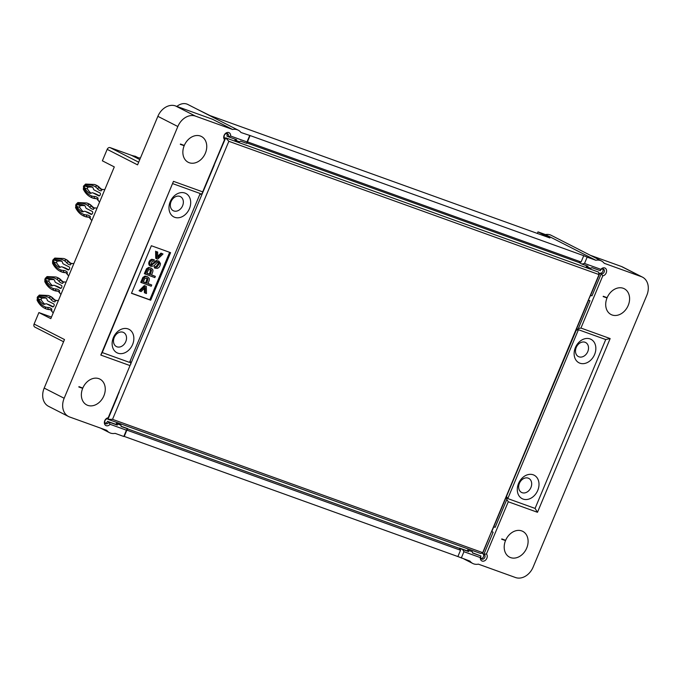 <?xml version="1.0" encoding="UTF-8"?>
<svg xmlns="http://www.w3.org/2000/svg" width="682" height="682" viewBox="0 0 682 682"><rect width="100%" height="100%" fill="white"/><g stroke="black" fill="none" stroke-linecap="round" stroke-linejoin="round"><path stroke-width="1.02" d="M143.322 281.837L145.812 282.732L147.056 278.486L146.656 277.924M146.928 273.209L149.418 274.113L150.662 269.867L150.262 269.296M147.073 278.478L147.968 278.929L146.707 283.192L145.812 282.732M146.707 283.192L143.271 281.956L144.823 278.478L147.099 278.077L147.951 278.938M150.679 269.85L151.575 270.311L150.313 274.565L149.418 274.113M150.313 274.565L146.877 273.329L148.429 269.85L150.705 269.45L151.557 270.319M145.215 286.031L139.963 291.197L141.14 291.615L145.24 287.506L145.3 293.115L146.468 293.541L146.315 286.431L144.32 285.579L139.068 290.737L139.963 291.197M154.669 266.636L154.294 267.83L157.124 268.401C159.068 267.847 160.176 266.244 160.458 263.593L158.949 261.189L157.116 260.942L151.575 265.23L150.901 264.394L152.291 261.18L153.936 261.027L154.337 259.825L152.632 259.731L151.114 260.575C149.614 262.297 149.273 263.968 150.1 265.588L151.012 266.364L153.919 265.937L157.363 262.238L158.966 262.826L159.23 263.84L156.911 267.139L154.669 266.636L156.016 266.679L158.335 263.388L159.221 263.84M158.42 262.34L157.926 262.195M155.189 268.29L155.564 267.097M147.747 276.866L149.119 278.205C149.622 279.143 149.196 280.933 147.841 283.601L151.745 285.008L151.234 286.235L140.731 282.314L142.87 277.446L145.036 276.057L147.747 276.866L145.931 276.517L143.766 277.906L141.626 282.774M163.015 253.985L157.73 259.134L156.63 258.742L156.51 251.641L157.678 252.059L157.721 257.668L161.847 253.559L163.015 253.985L160.952 253.107L157.713 256.33M151.353 268.239L152.725 269.578C153.228 270.515 152.802 272.314 151.447 274.974L155.351 276.38L154.84 277.608L144.337 273.695L146.477 268.819L148.642 267.429L151.353 268.239L149.537 267.89L147.372 269.279L145.232 274.147M49.982 309.654A1.577 1.202 -88 0 1 49.777 309.662L46.572 309.057A23.333 14.74 -70.2 0 1 46.478 309.023L45.975 308.844M51.875 297.233L50.826 296.738A23.333 14.74 109.8 0 1 53.187 298.887A12.012 7.587 -70.2 0 0 55.438 300.523A12.012 7.587 -70.2 0 0 55.447 300.523L55.438 300.523M73.852 263.584L71.09 263.405A12.012 7.587 109.8 0 1 70.962 263.388L70.425 264.897A13.589 8.585 109.8 0 1 66.657 262.766A21.756 13.742 -70.2 0 0 64.466 260.763L66.282 259.757L66.972 260.004A33.461 21.133 -70.2 0 0 64.406 258.751L63.716 258.504A33.461 21.133 109.8 0 1 66.282 259.757A23.333 14.74 109.8 0 1 68.643 261.905L69.334 262.152A23.333 14.74 -70.2 0 0 66.972 260.004L64.406 258.751M61.431 271.862L61.943 272.041A23.333 14.74 -70.2 0 0 62.036 272.075A23.333 14.74 -70.2 0 0 64.952 272.63A12.012 7.587 109.8 0 1 66.086 272.8M90.374 204.728L89.325 204.225A23.333 14.74 109.8 0 1 91.678 206.382A12.012 7.587 -70.2 0 0 93.937 208.019A12.012 7.587 -70.2 0 0 93.946 208.019L93.937 208.019M88.481 217.149A1.577 1.202 -88 0 1 88.276 217.157L85.071 216.552A23.333 14.74 -70.2 0 1 84.977 216.518L84.474 216.33M98.106 186.237L97.057 185.743A23.333 14.74 109.8 0 1 99.419 187.891A12.012 7.587 -70.2 0 0 101.669 189.528A12.012 7.587 -70.2 0 0 101.678 189.528L101.669 189.528M96.213 198.658A1.577 1.202 -88 0 1 96.009 198.675L92.803 198.061A23.333 14.74 -70.2 0 1 92.709 198.027L92.206 197.848M144.362 288.392L144.405 292.663L145.3 293.115M146.315 286.431L144.32 285.579M151.157 264.889L156.221 260.49L158.957 261.18M156.221 260.481L157.116 260.933M149.205 265.136C148.378 263.508 148.719 261.837 150.219 260.123L151.736 259.279L154.337 259.825M150.219 260.123L151.114 260.575M149.17 265.162L150.066 265.622M150.117 265.912L149.273 265.213M158.335 263.388L158.071 262.374M156.016 266.705L156.911 267.156M145.036 276.057L145.931 276.517M142.87 277.446L143.766 277.898M151.745 285.008L147.892 283.482M161.847 253.559L160.952 253.107M157.678 252.059L156.51 251.641M156.63 258.742L155.735 258.282L155.615 251.181M148.642 267.438L149.537 267.89M146.477 268.819L147.372 269.279M155.351 276.38L151.498 274.855M46.376 298.23A30.886 19.505 -70.2 0 0 42.02 298.187A1.057 0.665 -70.2 0 0 41.27 299.969A30.886 19.505 -70.2 0 0 44.833 304.223M38.269 298.887A30.886 19.505 -70.2 0 0 43.145 304.095A4.22 2.66 -70.2 0 0 43.486 304.257A4.22 2.66 -70.2 0 0 45.191 304.053A3.691 2.327 109.8 0 1 46.683 303.874A3.691 2.327 109.8 0 1 46.853 303.95L52.514 306.84A1.577 0.997 -70.2 0 0 52.591 306.874A1.577 0.997 -70.2 0 0 54.04 305.783A1.577 0.997 -70.2 0 0 53.733 303.925L48.072 301.043A3.691 2.327 109.8 0 1 47.067 299.577A4.22 2.66 -70.2 0 0 45.771 297.829A30.886 19.505 -70.2 0 0 45.413 297.693A30.886 19.505 -70.2 0 0 39.019 297.105A1.057 0.665 -70.2 0 0 38.269 298.887L41.27 299.969M49.496 304.905A3.691 2.327 109.8 0 1 49.675 304.956A3.691 2.327 109.8 0 1 49.854 305.033L53.264 306.772M51.994 310.796L50.306 309.645A12.012 7.587 -70.2 0 0 48.806 309.364A23.333 14.74 109.8 0 1 45.882 308.81L46.572 309.057A23.333 14.74 -70.2 0 0 49.496 309.611L48.806 309.364A1.577 1.202 -88 0 1 47.987 307.42A13.589 8.585 109.8 0 1 51.9 309.21L51.21 310.634A12.012 7.587 109.8 0 1 51.295 310.728L53.213 312.927M45.183 306.874L45.882 308.81A23.333 14.74 109.8 0 1 45.788 308.776L45.754 308.758C42.071 307.224 39.206 304.411 37.152 300.302A1.577 1.049 -26.4 0 1 37.416 299.185A31.875 20.136 -70.2 0 0 45.183 306.874A21.756 13.742 -70.2 0 0 47.987 307.42M58.388 300.566L55.626 300.387A12.012 7.587 109.8 0 1 55.498 300.37L54.969 301.879A13.589 8.585 109.8 0 1 51.201 299.748A21.756 13.742 -70.2 0 0 49.01 297.744L50.826 296.738A33.461 21.133 109.8 0 0 48.252 295.485L51.696 297.071M67.45 273.814L65.77 272.664A12.012 7.587 -70.2 0 0 64.261 272.382A1.577 1.202 -88 0 1 63.452 270.439A13.589 8.585 109.8 0 1 67.365 272.22L66.666 273.653A12.012 7.587 109.8 0 1 66.759 273.746L68.677 275.954M60.647 269.893L61.337 271.828A23.333 14.74 109.8 0 1 61.244 271.794L61.209 271.777C57.535 270.243 54.662 267.429 52.608 263.32A1.577 1.049 153.6 0 1 52.872 262.203A31.875 20.136 -70.2 0 0 60.647 269.893A21.756 13.742 -70.2 0 0 63.452 270.439M54.475 260.123A30.886 19.505 109.8 0 1 60.869 260.712A30.886 19.505 109.8 0 1 61.227 260.848A4.22 2.66 109.8 0 1 62.522 262.587A3.691 2.327 -70.2 0 0 63.528 264.062L69.189 266.943A1.577 0.997 109.8 0 1 69.496 268.802A1.577 0.997 109.8 0 1 68.047 269.893A1.577 0.997 109.8 0 1 67.97 269.859L62.309 266.969A3.691 2.327 -70.2 0 0 62.139 266.892A3.691 2.327 -70.2 0 0 60.647 267.071A4.22 2.66 109.8 0 1 58.942 267.276A4.22 2.66 109.8 0 1 58.609 267.114A30.886 19.505 109.8 0 1 53.733 261.905A1.057 0.665 109.8 0 1 54.475 260.123L57.476 261.206A30.886 19.505 109.8 0 1 61.832 261.249M68.72 269.791L65.31 268.052A3.691 2.327 -70.2 0 0 65.14 267.975A3.691 2.327 -70.2 0 0 64.961 267.924M60.289 267.242A30.886 19.505 109.8 0 1 56.725 262.988A1.057 0.665 109.8 0 1 57.476 261.206M90.493 218.291L88.805 217.14A12.012 7.587 -70.2 0 0 87.305 216.859A23.333 14.74 109.8 0 1 84.38 216.305L85.071 216.552A23.333 14.74 -70.2 0 0 87.995 217.106L87.305 216.859A1.577 1.202 -88 0 1 86.486 214.915A13.589 8.585 109.8 0 1 90.399 216.697L89.709 218.129A12.012 7.587 109.8 0 1 89.794 218.223L91.84 220.584M83.681 214.37L84.38 216.305A23.333 14.74 109.8 0 1 84.287 216.271L84.253 216.254C80.57 214.719 77.705 211.906 75.642 207.797A1.577 1.049 -26.4 0 1 75.907 206.68A31.875 20.136 -70.2 0 0 83.681 214.37A21.756 13.742 -70.2 0 0 86.486 214.915M97.074 208.078L94.125 207.882A12.012 7.587 109.8 0 1 93.997 207.865L93.46 209.374A13.589 8.585 109.8 0 1 89.7 207.243A21.756 13.742 -70.2 0 0 87.501 205.239L89.325 204.225A33.461 21.133 109.8 0 0 86.75 202.98L90.195 204.566M85.565 207.064A4.22 2.66 -70.2 0 0 84.261 205.325A30.886 19.505 -70.2 0 0 83.912 205.188A30.886 19.505 -70.2 0 0 77.518 204.6A1.057 0.665 -70.2 0 0 76.768 206.382A30.886 19.505 -70.2 0 0 81.644 211.59A4.22 2.66 -70.2 0 0 81.985 211.752A4.22 2.66 -70.2 0 0 83.69 211.548A3.691 2.327 109.8 0 1 85.182 211.369A3.691 2.327 109.8 0 1 85.352 211.446L91.013 214.336A1.577 0.997 -70.2 0 0 91.081 214.37A1.577 0.997 -70.2 0 0 92.539 213.278A1.577 0.997 -70.2 0 0 92.232 211.42L86.563 208.53A3.691 2.327 109.8 0 1 85.565 207.064M87.995 212.4A3.691 2.327 109.8 0 1 88.174 212.452A3.691 2.327 109.8 0 1 88.345 212.528L91.763 214.267M84.875 205.725A30.886 19.505 -70.2 0 0 80.51 205.683A1.057 0.665 -70.2 0 0 79.768 207.464A30.886 19.505 -70.2 0 0 83.323 211.718M98.225 199.809L96.537 198.65A12.012 7.587 -70.2 0 0 95.037 198.368A23.333 14.74 109.8 0 1 92.113 197.814L92.803 198.061A23.333 14.74 -70.2 0 0 95.727 198.615L95.037 198.368A1.577 1.202 -88 0 1 94.218 196.425A13.589 8.585 109.8 0 1 98.131 198.215L97.441 199.638A12.012 7.587 109.8 0 1 97.526 199.741L99.581 202.094M91.414 195.879L92.113 197.814A23.333 14.74 109.8 0 1 92.019 197.78L91.985 197.763C88.302 196.228 85.438 193.415 83.383 189.306A1.577 1.049 -26.4 0 1 83.647 188.189A31.875 20.136 -70.2 0 0 91.414 195.879A21.756 13.742 -70.2 0 0 94.218 196.425M104.806 189.587L101.857 189.391A12.012 7.587 109.8 0 1 101.729 189.383L101.2 190.883A13.589 8.585 109.8 0 1 97.432 188.752A21.756 13.742 -70.2 0 0 95.241 186.749L97.057 185.743A33.461 21.133 109.8 0 0 94.483 184.49L97.927 186.075M93.298 188.582A4.22 2.66 -70.2 0 0 92.002 186.834A30.886 19.505 -70.2 0 0 91.644 186.706A30.886 19.505 -70.2 0 0 85.25 186.109A1.057 0.665 -70.2 0 0 84.5 187.891A30.886 19.505 -70.2 0 0 89.376 193.1A4.22 2.66 -70.2 0 0 89.717 193.27A4.22 2.66 -70.2 0 0 91.422 193.066A3.691 2.327 109.8 0 1 92.914 192.887A3.691 2.327 109.8 0 1 93.084 192.955L98.745 195.845A1.577 0.997 -70.2 0 0 98.822 195.879A1.577 0.997 -70.2 0 0 100.271 194.788A1.577 0.997 -70.2 0 0 99.964 192.938L94.304 190.048A3.691 2.327 109.8 0 1 93.298 188.582M95.727 193.91A3.691 2.327 109.8 0 1 95.906 193.961A3.691 2.327 109.8 0 1 96.085 194.038L99.495 195.777M92.607 187.243A30.886 19.505 -70.2 0 0 88.251 187.192A1.057 0.665 -70.2 0 0 87.501 188.974A30.886 19.505 -70.2 0 0 91.064 193.228M52.915 288.384L53.605 290.31A23.333 14.74 109.8 0 1 53.511 290.276C49.803 288.733 46.93 285.911 44.876 281.811A1.577 1.049 153.6 0 1 45.14 280.694A31.875 20.136 -70.2 0 0 52.915 288.384A21.756 13.742 -70.2 0 0 55.711 288.929A13.589 8.585 109.8 0 1 59.624 290.711L58.933 292.135A12.012 7.587 109.8 0 1 59.027 292.237L60.945 294.445M66.12 282.075L63.349 281.888A12.012 7.587 109.8 0 1 63.23 281.879L62.693 283.388A13.589 8.585 109.8 0 1 58.925 281.257A21.756 13.742 -70.2 0 0 56.734 279.253L58.55 278.239L59.24 278.486A33.461 21.133 -70.2 0 0 56.674 277.242L55.975 276.994A33.461 21.133 109.8 0 1 58.55 278.239A23.333 14.74 109.8 0 1 60.911 280.396A12.012 7.587 -70.2 0 0 63.17 282.033L63.17 282.033M131.515 293.183L149.793 299.765L169.639 252.323M125.778 341.614A7.903 6.112 117 0 0 119.768 332.194A7.903 6.112 117 0 0 114.491 344.802A7.903 6.112 117 0 0 125.778 341.614M182.614 205.734A7.903 6.112 117 0 0 176.604 196.322A7.903 6.112 117 0 0 171.327 208.931A7.903 6.112 117 0 0 182.614 205.734M587.773 351.614A7.903 6.112 117 0 0 581.763 342.193A7.903 6.112 117 0 0 576.486 354.802A7.903 6.112 117 0 0 587.773 351.614M530.937 487.485A7.903 6.112 117 0 0 524.918 478.073A7.903 6.112 117 0 0 519.65 490.673A7.903 6.112 117 0 0 530.937 487.485M175.487 105.923L195.453 116.111L232.588 129.478L212.622 119.299L175.487 105.923A15.814 12.216 117 0 0 157.866 116.332L137.568 164.856L107.176 149.349A2.634 2.037 -63 0 1 110.117 147.619L131.259 155.223A34.253 26.47 117 0 0 135.258 156.238L138.233 157.755A34.253 26.47 117 0 0 140.449 157.977M35.004 327.164A2.634 2.037 -63 0 1 34.825 327.087A2.634 2.037 -63 0 1 34.1 324.044L64.492 339.551L44.194 388.084A15.814 12.216 117 0 0 48.541 406.319L68.507 416.497A15.814 12.216 117 0 0 69.598 416.975L106.733 430.342A13.18 10.179 117 0 0 109.504 432.669A13.18 10.179 117 0 0 115.113 433.36L123.8 436.489L126.443 430.18L110.066 424.289A4.22 3.257 -63 0 1 104.508 423.769A4.22 3.257 -63 0 1 108.182 417.793L130.015 365.586L100.808 355.066L173.475 181.344L102.249 352.568L129.546 362.398L200.184 193.526L129.546 362.398M53.699 290.344L54.202 290.532A23.333 14.74 -70.2 0 0 54.296 290.566A23.333 14.74 -70.2 0 0 57.22 291.12A12.012 7.587 109.8 0 1 58.354 291.291M50.869 285.605A30.886 19.505 109.8 0 1 46.001 280.396A1.057 0.665 109.8 0 1 46.743 278.614A30.886 19.505 109.8 0 1 53.136 279.202A30.886 19.505 109.8 0 1 53.494 279.339A4.22 2.66 109.8 0 1 54.79 281.078A3.691 2.327 -70.2 0 0 55.796 282.544L61.457 285.434A1.577 0.997 109.8 0 1 61.764 287.293A1.577 0.997 109.8 0 1 60.314 288.375A1.577 0.997 109.8 0 1 60.238 288.35L54.577 285.46A3.691 2.327 -70.2 0 0 54.407 285.383A3.691 2.327 -70.2 0 0 52.915 285.562A4.22 2.66 109.8 0 1 51.21 285.767A4.22 2.66 109.8 0 1 50.869 285.605L51.576 285.852M131.473 293.303L151.361 245.742L170.585 252.664L150.688 300.216L131.473 293.303M150.688 300.216L149.793 299.765M132.598 344.512A13.18 10.179 117 0 0 122.581 328.818A13.18 10.179 117 0 0 113.792 349.832A13.18 10.179 117 0 0 132.598 344.512M189.443 208.641A13.18 10.179 117 0 0 179.417 192.946A13.18 10.179 117 0 0 170.628 213.96A13.18 10.179 117 0 0 189.443 208.641M594.593 354.521A13.18 10.179 117 0 0 584.576 338.818A13.18 10.179 117 0 0 575.787 359.832A13.18 10.179 117 0 0 594.593 354.521M537.757 490.392A13.18 10.179 117 0 0 527.74 474.698A13.18 10.179 117 0 0 518.951 495.712A13.18 10.179 117 0 0 537.757 490.392M78.831 386.984A14.492 11.202 -63 0 1 78.967 386.66L82.795 388.075A14.492 11.202 117 0 1 99.896 379.107A14.492 11.202 117 0 1 103.289 397.103A14.492 11.202 117 0 1 86.725 404.92A14.492 11.202 117 0 1 82.684 388.339L78.831 386.984M80.51 387.231L82.684 388.339M180.321 144.354A14.492 11.202 -63 0 1 180.457 144.03L184.293 145.436A14.492 11.202 117 0 1 201.395 136.468A14.492 11.202 117 0 1 204.779 154.473A14.492 11.202 117 0 1 188.223 162.29A14.492 11.202 117 0 1 184.183 145.709L180.321 144.354M182 144.593L184.183 145.709M195.453 116.111A15.814 12.216 117 0 0 177.832 126.52L64.159 398.262A15.814 12.216 117 0 0 68.507 416.497M232.588 129.478A13.18 10.179 -63 0 1 238.197 130.168L187.84 104.474A13.18 10.179 117 0 0 176.885 106.426M238.197 130.168A13.18 10.179 -63 0 1 240.968 132.496L250.089 135.556L247.447 141.865L581.107 261.999L578.933 262.476L247.165 143.024L246.662 143.348L240.516 141.131L239.51 141.805L235.674 140.415L236.671 139.75L228.214 136.707A2.634 2.037 117 0 0 227.49 133.663A2.634 2.037 117 0 0 224.48 135.087A2.634 2.037 117 0 0 225.094 138.361A2.634 2.037 117 0 0 225.282 138.437L202.341 193.279L199.903 194.685M603.161 296.593A14.492 11.202 -63 0 1 603.297 296.269L607.133 297.684A14.492 11.202 117 0 1 624.235 288.716A14.492 11.202 117 0 1 627.619 306.712A14.492 11.202 117 0 1 611.055 314.53A14.492 11.202 117 0 1 607.023 297.949L603.161 296.593M604.84 296.841L607.023 297.949M501.807 538.899A14.492 11.202 117 0 0 501.671 539.232L505.524 540.579A14.492 11.202 117 0 0 509.565 557.16A14.492 11.202 117 0 0 526.129 549.342A14.492 11.202 117 0 0 522.736 531.346A14.492 11.202 117 0 0 505.635 540.314L501.807 538.899M503.35 539.471L505.524 540.579M601.456 260.959L551.099 235.264A13.18 10.179 117 0 0 545.489 234.574L595.846 260.268A13.18 10.179 -63 0 1 601.456 260.959A13.18 10.179 -63 0 1 604.226 263.286L641.353 276.662A15.814 12.216 117 0 1 642.453 277.131A15.814 12.216 117 0 1 646.8 295.366L533.119 567.117A15.814 12.216 117 0 1 515.498 577.526L478.372 564.15A13.18 10.179 -63 0 1 472.754 563.46A13.18 10.179 -63 0 1 469.992 561.133L457.886 556.555L460.529 550.246L126.869 430.112L127.577 428.893L459.353 548.345L468.653 551.585L468.466 550.314L472.311 551.695L472.498 552.974L480.955 556.018A2.634 2.037 117 0 0 481.68 559.052A2.634 2.037 117 0 0 484.689 557.629A2.634 2.037 117 0 0 484.075 554.364A2.634 2.037 117 0 0 483.888 554.278L493.129 532.199L491.765 531.619L493.794 526.768L495.158 527.348L506.828 499.446L506.402 496.607L576.264 330.19L578.43 329.713L507.792 498.585L506.615 496.684M642.453 277.131L622.487 266.943A15.814 12.216 117 0 0 621.396 266.474L590.339 255.29M34.1 324.044L38.9 312.569L50.818 318.647L114.295 166.911L102.377 160.824L107.176 149.349M196.689 108.992L210.022 115.582L549.914 237.958L537.987 231.88L545.489 234.574M537.339 233.432L537.987 231.88M200.184 193.526L172.896 183.697M102.249 352.568L100.808 355.066M578.43 329.713L605.727 339.542L535.08 508.414L507.792 498.585M605.727 339.542L610.151 338.57L537.484 512.293L535.08 508.414M506.828 499.446L508.269 501.773L486.428 553.98A4.22 3.257 -63 0 1 484.8 560.689A4.22 3.257 -63 0 1 480.307 557.595L480.955 556.018L472.464 552.761M537.484 512.293L508.269 501.773M506.402 496.607L493.828 526.674L495.158 527.348M491.543 531.508L482.566 553.605L483.888 554.278L486.428 553.98M482.916 553.784A2.634 2.037 -63 0 1 483.512 556.623A2.634 2.037 -63 0 1 481.1 558.558M468.466 550.314L472.311 551.695M480.307 557.595L463.939 551.695L462.498 549.368M459.353 548.345L460.529 550.246M463.939 551.695L461.305 558.004M467.733 549.939L467.323 550.911L468.653 551.585M467.323 550.911L459.463 548.081M126.869 430.112L124.235 436.42L457.886 556.555M124.235 436.42L123.8 436.489M173.475 181.344L202.69 191.864L224.531 139.657A4.22 3.257 -63 0 1 226.16 132.939A4.22 3.257 -63 0 1 230.644 136.042L247.012 141.933L249.655 135.624M202.341 193.279L202.69 191.864M216.083 160.423L225.691 137.832L228.845 141.302L112.53 419.353L482.711 552.642L599.018 274.582L228.845 141.302M224.924 138.258L224.531 139.657M230.644 136.042L228.214 136.707L226.893 136.033A2.634 2.037 -63 0 0 226.748 133.493M235.273 139.247L234.94 140.049L235.674 140.415M247.012 141.933L246.662 143.348M247.165 143.024L247.447 141.865M581.107 261.999L583.741 255.69L250.089 135.556M583.741 255.69L587.159 257.14L584.517 263.448L600.885 269.347A4.22 3.257 -63 0 1 606.451 269.867A4.22 3.257 -63 0 1 602.777 275.843L580.936 328.051L610.151 338.57M595.846 260.268L587.159 257.14M586.614 265.75L586.281 266.543L587.006 266.918L588.012 266.253L581.865 264.036L584.517 263.448M602.777 275.843L601.217 273.797A2.634 2.037 117 0 0 604.107 272.178A2.634 2.037 117 0 0 603.434 269.023A2.634 2.037 117 0 0 600.313 270.677L591.857 267.634L590.851 268.299L587.006 266.918M600.313 270.677L600.885 269.347M581.865 264.036L578.933 262.476M602.683 268.844A2.634 2.037 -63 0 1 602.538 271.939A2.634 2.037 -63 0 1 599.896 273.124L601.217 273.797L591.985 295.877L590.433 295.118M599.896 273.124L590.655 295.204M590.399 295.187L591.985 295.877M588.37 300.037L590.621 295.297M589.956 300.728L588.592 300.148L576.051 330.114L578.285 328.63L589.956 300.728M580.936 328.051L578.285 328.63M108.182 417.793L107.952 418.927A2.634 2.037 117 0 0 105.062 420.538A2.634 2.037 117 0 0 105.736 423.701A2.634 2.037 117 0 0 108.856 422.039L117.313 425.091L117.125 423.812L116.392 423.437L120.237 424.826L120.97 425.193L121.157 426.472L127.304 428.688L126.443 430.18M117.125 423.812L120.97 425.193M116.392 423.437L115.991 424.409L107.534 421.365L108.856 422.039L110.066 424.289M127.696 428.628L121.123 426.259M115.991 424.409L117.313 425.091M107.534 421.365A2.634 2.037 -63 0 1 105.156 423.198M119.256 391.894L107.952 418.927M130.015 365.586L214.182 165.342M130.253 361.179L130.884 364.086M38.9 312.569L51.474 317.096M52.557 285.724A30.886 19.505 109.8 0 1 48.993 281.478A1.057 0.665 109.8 0 1 49.743 279.688A30.886 19.505 109.8 0 1 54.1 279.739M60.988 288.281L57.578 286.534A3.691 2.327 -70.2 0 0 57.407 286.466A3.691 2.327 -70.2 0 0 57.228 286.414M59.607 278.742L59.24 278.486A23.333 14.74 -70.2 0 1 61.602 280.643A1.577 1.151 -39.4 0 1 61.994 280.916L59.445 278.588M117.355 396.813L107.961 419.285L112.53 419.353M599.018 274.582L598.557 272.084L225.691 137.832M482.711 552.642L480.827 553.537L107.961 419.285M55.464 300.472A12.012 7.587 109.8 0 1 53.878 299.134A23.333 14.74 -70.2 0 0 51.517 296.985A33.461 21.133 -70.2 0 0 48.942 295.732M56.137 300.771L54.27 299.407A1.577 1.151 -39.4 0 0 53.878 299.134L53.187 298.887A1.577 1.151 -39.4 0 0 51.201 299.748M64.261 272.382L64.952 272.63A1.577 1.202 -88 0 0 65.242 272.681L61.337 271.828A23.333 14.74 109.8 0 0 64.261 272.382M93.963 207.967A12.012 7.587 109.8 0 1 92.377 206.629L91.678 206.382A1.577 1.151 -39.4 0 0 89.7 207.243M94.627 208.266L92.761 206.902A1.577 1.151 -39.4 0 0 92.377 206.629A23.333 14.74 -70.2 0 0 90.015 204.481A33.461 21.133 -70.2 0 0 87.441 203.227M101.695 189.477A12.012 7.587 109.8 0 1 100.109 188.147L99.419 187.891A1.577 1.151 -39.4 0 0 97.432 188.752M102.368 189.775L100.501 188.411A1.577 1.151 -39.4 0 0 100.109 188.147A23.333 14.74 -70.2 0 0 97.748 185.99A33.461 21.133 -70.2 0 0 95.173 184.737M151.736 259.271L152.632 259.731M50.997 309.892L49.777 309.662A1.577 1.202 -88 0 1 49.496 309.611A12.012 7.587 109.8 0 1 50.63 309.781M43.853 304.351L43.145 304.095M49.854 305.033L46.853 303.95M42.02 298.187L39.019 297.105M37.152 300.302L37.459 297.889A1.321 0.835 -70.2 0 0 37.416 299.185M37.152 297.693L37.8 297.062L37.459 297.889M37.493 296.866L39.471 295.067A1.577 1.134 77.1 0 0 38.669 296.193A1.321 0.835 -70.2 0 0 37.8 297.062M49.01 297.744A31.875 20.136 -70.2 0 0 38.669 296.193M64.466 260.763A31.875 20.136 -70.2 0 0 54.125 259.211A1.321 0.835 -70.2 0 0 53.256 260.081L52.608 260.712L52.608 263.32M52.915 260.908A1.321 0.835 -70.2 0 0 52.872 262.203M53.256 260.081L52.608 260.712M54.125 259.211A1.577 1.134 -102.9 0 1 54.927 258.086L52.957 259.885M66.657 262.766A1.577 1.151 -39.4 0 1 68.643 261.905A12.012 7.587 -70.2 0 0 70.902 263.542A12.012 7.587 -70.2 0 0 70.911 263.542L70.902 263.542M62.309 266.969L65.31 268.052M58.609 267.114L59.308 267.37M53.733 261.905L56.725 262.988M70.928 263.491A12.012 7.587 109.8 0 1 69.334 262.152A1.577 1.151 -39.4 0 1 69.726 262.425L67.177 260.106M65.438 272.672A1.577 1.202 -88 0 1 65.242 272.681L66.461 272.911M75.642 207.797L75.949 205.384A1.321 0.835 -70.2 0 0 75.907 206.68M75.651 205.188L76.299 204.557L75.949 205.384M75.992 204.361L77.961 202.563A1.577 1.134 77.1 0 0 77.16 203.688A1.321 0.835 -70.2 0 0 76.299 204.557M87.501 205.239A31.875 20.136 -70.2 0 0 77.16 203.688M89.495 217.388L88.276 217.157A1.577 1.202 -88 0 1 87.995 217.106A12.012 7.587 109.8 0 1 89.129 217.277M88.345 212.528L85.352 211.446M82.343 211.846L81.644 211.59M79.768 207.464L76.768 206.382M80.51 205.683L77.518 204.6M83.383 189.306L83.69 186.894A1.321 0.835 -70.2 0 0 83.647 188.189M83.383 186.706L83.724 185.879L83.69 186.894M83.724 185.879L85.702 184.072A1.577 1.134 77.1 0 0 84.9 185.197A1.321 0.835 -70.2 0 0 84.031 186.075M95.241 186.749A31.875 20.136 -70.2 0 0 84.9 185.197M96.085 194.038L93.084 192.955M90.084 193.356L89.376 193.1M87.501 188.974L84.5 187.891M88.251 187.192L85.25 186.109M97.228 198.905L96.009 198.675A1.577 1.202 -88 0 1 95.727 198.615A12.012 7.587 109.8 0 1 96.861 198.786M59.718 292.305L58.03 291.154A12.012 7.587 -70.2 0 0 56.529 290.864A1.577 1.202 -88 0 1 55.711 288.929M56.529 290.864A23.333 14.74 109.8 0 1 53.605 290.31L57.501 291.171A1.577 1.202 -88 0 1 57.22 291.12L56.529 290.864M56.734 279.253A31.875 20.136 -70.2 0 0 46.393 277.693A1.321 0.835 -70.2 0 0 45.523 278.571L44.876 279.202L44.876 281.811M45.183 279.398A1.321 0.835 -70.2 0 0 45.14 280.694M45.523 278.571L44.876 279.202M46.393 277.693A1.577 1.134 -102.9 0 1 47.194 276.568L45.217 278.375M58.925 281.257A1.577 1.151 -39.4 0 1 60.911 280.396L61.602 280.643A12.012 7.587 109.8 0 0 63.196 281.981M44.194 388.084L64.159 398.262M157.866 116.332L177.832 126.52M621.396 266.474L641.353 276.662M131.259 155.223L139.776 159.579M110.117 147.619L138.685 162.197M46.743 278.614L49.743 279.688M54.577 285.46L57.578 286.534M46.001 280.396L48.993 281.478M57.706 291.154A1.577 1.202 -88 0 1 57.501 291.171L58.729 291.402M150.696 264.752L151.592 265.213M151.003 266.381L150.117 265.92M54.27 299.407L51.721 297.088M49.675 304.956L46.683 303.874M39.471 295.067L48.252 295.485M54.927 258.086L63.716 258.504M62.139 266.892L65.14 267.975M71.593 263.789L69.726 262.425M77.961 202.563L86.75 202.98M92.761 206.902L90.212 204.583M88.174 212.452L85.182 211.369M85.702 184.072L94.483 184.49M95.906 193.961L92.914 192.887M100.501 188.411L97.952 186.092M47.194 276.568L55.975 276.994M109.504 432.669L100.655 428.16M472.754 563.46L463.905 558.95M63.571 341.75L34.825 327.087M54.407 285.383L57.407 286.466M63.861 282.28L61.994 280.916M59.419 278.58L56.674 277.242"/></g></svg>
